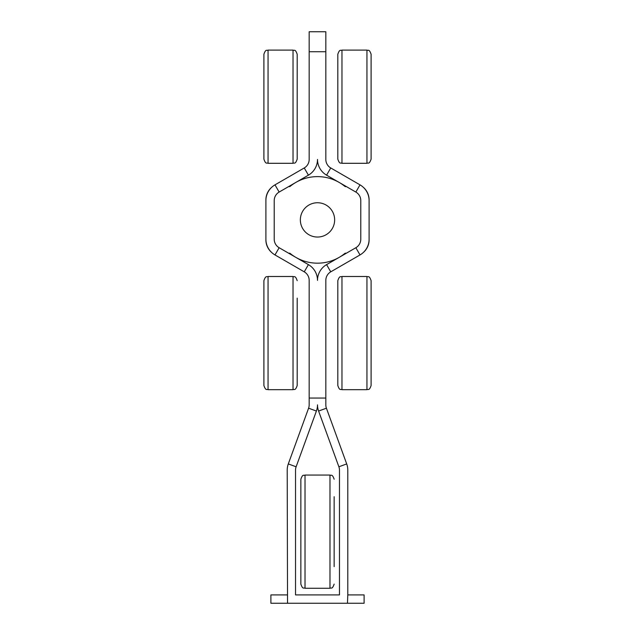 <?xml version="1.0" encoding="UTF-8"?>
<svg xmlns="http://www.w3.org/2000/svg" width="635" height="635" viewBox="0 0 635 635"><rect width="100%" height="100%" fill="white"/><g stroke="black" fill="none" stroke-linecap="round" stroke-linejoin="round"><path stroke-width="0.95" d="M346.4 253.19L345.392 253.19A0.667 0.667 0 0 0 344.972 253.341A43.283 43.283 0 0 1 290.028 253.341A0.667 0.667 0 0 0 289.608 253.19L288.6 253.19M288.6 186.603L289.608 186.603A0.667 0.667 0 0 0 290.028 186.452A43.283 43.283 0 0 1 344.972 186.452A0.667 0.667 0 0 0 345.392 186.603L346.4 186.603M287.203 594.924L270.891 594.924L270.891 603.25L287.536 603.25L287.203 470.146A18.177 18.177 0 0 1 288.298 463.931L308.586 408.202A9.858 9.858 0 0 0 309.174 404.836L309.174 280.368A9.858 9.858 0 0 0 304.252 271.836L274.987 254.937A18.177 18.177 0 0 1 265.898 239.197L265.898 239.871A16.645 16.645 0 0 0 271.589 252.405M271.589 187.381A16.645 16.645 0 0 0 265.898 199.922L265.898 200.596A18.177 18.177 0 0 1 274.987 184.856L304.252 167.957A9.858 9.858 0 0 0 309.174 159.425L309.174 31.75L325.826 31.75L309.174 31.75M317.5 202.748A17.145 17.145 0 0 1 332.351 228.465A17.145 17.145 0 0 1 302.649 228.465A17.145 17.145 0 0 1 317.5 202.748M287.536 603.25L364.109 603.25L364.109 594.924L347.797 594.924L347.797 470.146A18.177 18.177 0 0 0 346.702 463.931L326.414 408.202A9.858 9.858 0 0 1 325.826 404.836L325.826 280.368A9.858 9.858 0 0 1 330.748 271.836L360.013 254.937A18.177 18.177 0 0 0 369.102 239.197L369.102 239.871A16.645 16.645 0 0 1 363.41 252.405M363.41 187.381A16.645 16.645 0 0 1 369.102 199.922L369.102 200.596A18.177 18.177 0 0 0 360.013 184.856L330.748 167.957A9.858 9.858 0 0 1 325.826 159.425L325.826 31.75M326.414 408.202L318.595 411.051A18.177 18.177 0 0 1 317.5 404.836A18.177 18.177 0 0 1 316.405 411.051L296.124 466.781A9.858 9.858 0 0 0 295.529 470.146L295.529 594.924L296.196 594.924M265.898 239.197L265.898 200.596M308.412 175.165L279.146 192.064A9.858 9.858 0 0 0 274.217 200.596L274.217 239.197A9.858 9.858 0 0 0 279.146 247.729L308.412 264.62A18.177 18.177 0 0 1 317.5 280.368A18.177 18.177 0 0 1 326.588 264.62L355.854 247.729A9.858 9.858 0 0 0 360.783 239.197L360.783 200.596A9.858 9.858 0 0 0 355.854 192.064L326.588 175.165A18.177 18.177 0 0 1 317.5 159.425A18.177 18.177 0 0 1 308.412 175.165L304.252 167.957M338.804 594.924L295.529 594.924M347.464 603.25L347.797 594.924M318.595 411.051L338.876 466.781A9.858 9.858 0 0 1 339.471 470.146L339.471 594.924M369.102 239.197L369.102 200.596M309.174 398.05L325.826 398.05M268.057 389.692L268.057 276.495C266.795 277.297 265.843 274.995 263.898 280.654L263.898 385.532C265.859 391.2 266.811 388.89 268.057 389.692L293.029 389.692C294.299 388.89 295.251 391.184 297.188 385.532L297.188 368.054M297.188 298.132L297.188 385.532M268.057 163.298L268.057 50.101C266.795 50.903 265.843 48.601 263.898 54.261L263.898 159.131C265.843 164.79 266.795 162.496 268.057 163.298L293.029 163.298C294.299 162.496 295.251 164.79 297.188 159.131L297.188 54.261C295.251 48.601 294.299 50.903 293.029 50.101L293.029 163.298M297.188 71.739L297.188 141.653M371.102 54.388L371.102 159.131L371.102 54.388M337.812 54.388L337.812 54.261C339.749 48.601 340.701 50.903 341.971 50.101L341.971 163.298C340.701 162.496 339.749 164.79 337.812 159.131L337.812 54.388M337.812 141.653L337.812 71.739M341.971 389.692L341.971 276.495C340.701 277.297 339.749 274.995 337.812 280.654L337.812 385.532C339.749 391.184 340.701 388.89 341.971 389.692L366.943 389.692C368.205 388.89 369.157 391.184 371.102 385.532L371.102 280.654C369.157 274.995 368.205 277.297 366.943 276.495L366.943 389.692M371.102 298.132L371.102 368.054M334.145 566.626L334.145 496.713M300.855 583.978L300.855 479.234C302.8 473.575 303.752 475.869 305.014 475.067L305.014 588.264C303.752 587.462 302.8 589.764 300.855 584.105M288.298 463.931L296.124 466.781M308.586 408.202L316.405 411.051M304.252 271.836L308.412 264.62M274.987 254.937L279.146 247.729M274.987 184.856L279.146 192.064M325.826 51.729L309.174 51.729M346.702 463.931L338.876 466.781M330.748 271.836L326.588 264.62M360.013 254.937L355.854 247.729M360.013 184.856L355.854 192.064M330.748 167.957L326.588 175.165M268.057 276.495L293.029 276.495L293.029 389.692M371.102 159.131C369.141 164.806 368.189 162.496 366.943 163.298L366.943 50.101C368.205 50.903 369.157 48.601 371.102 54.261M334.145 584.105C332.2 589.764 331.248 587.462 329.986 588.264L329.986 475.067C331.248 475.869 332.2 473.575 334.145 479.234M293.029 276.495C294.299 277.297 295.251 274.995 297.188 280.654M268.057 50.101L293.029 50.101M366.943 50.101L341.971 50.101M366.943 163.298L341.971 163.298M341.971 276.495L366.943 276.495M329.986 475.067L305.014 475.067M329.986 588.264L305.014 588.264"/></g></svg>
